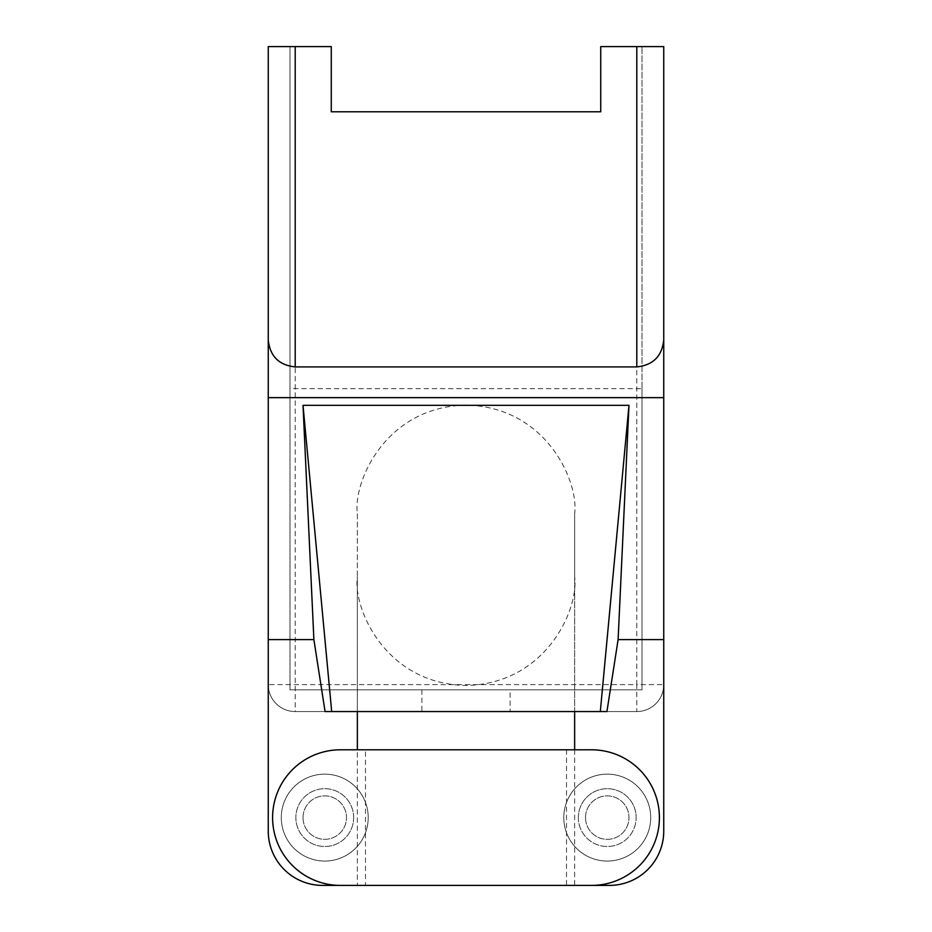 <?xml version="1.0" encoding="UTF-8"?>
<svg xmlns="http://www.w3.org/2000/svg" width="932" height="932" viewBox="0 0 932 932"><rect width="100%" height="100%" fill="white"/><g stroke="black" fill="none" stroke-linecap="round" stroke-linejoin="round"><path stroke-width="0.7" stroke-dasharray="4.66 3.5" d="M340.401 749.806A67.803 67.803 0 0 0 272.598 817.597A67.803 67.803 0 0 0 340.401 885.4L365.495 885.4L365.495 749.806L340.401 749.806M650.711 817.597A43.466 43.466 0 0 1 607.245 861.063A43.466 43.466 0 0 1 563.79 817.597A43.466 43.466 0 0 1 607.245 774.143A43.466 43.466 0 0 1 650.711 817.597A43.466 43.466 0 0 1 607.245 861.063A43.466 43.466 0 0 1 563.79 817.597A43.466 43.466 0 0 1 607.245 774.143A43.466 43.466 0 0 1 650.711 817.597M368.21 817.597A43.466 43.466 0 0 1 324.755 861.063A43.466 43.466 0 0 1 281.289 817.597A43.466 43.466 0 0 1 324.755 774.143A43.466 43.466 0 0 1 368.21 817.597A43.466 43.466 0 0 1 324.755 861.063A43.466 43.466 0 0 1 281.289 817.597A43.466 43.466 0 0 1 324.755 774.143A43.466 43.466 0 0 1 368.21 817.597M353.647 817.597A28.904 28.904 0 0 0 324.755 788.693A28.904 28.904 0 0 0 295.852 817.597A28.904 28.904 0 0 0 324.755 846.501A28.904 28.904 0 0 0 353.647 817.597A28.904 28.904 0 0 0 324.755 788.693A28.904 28.904 0 0 0 295.852 817.597A28.904 28.904 0 0 0 324.755 846.501A28.904 28.904 0 0 0 353.647 817.597M578.353 817.597A28.904 28.904 0 0 1 607.245 788.693A28.904 28.904 0 0 1 636.148 817.597A28.904 28.904 0 0 0 607.245 788.693A28.904 28.904 0 0 0 578.353 817.597A28.904 28.904 0 0 0 607.245 846.501A28.904 28.904 0 0 0 636.148 817.597A28.904 28.904 0 0 1 607.245 846.501A28.904 28.904 0 0 1 578.353 817.597M510.119 689.82L421.881 689.82L510.119 689.82L510.119 711.559L421.881 711.559L510.119 711.559M421.881 689.82L421.881 711.559M303.017 817.597A21.727 21.727 0 0 0 324.755 839.336A21.727 21.727 0 0 0 346.483 817.597A21.727 21.727 0 0 0 324.755 795.87A21.727 21.727 0 0 0 303.017 817.597A21.727 21.727 0 0 0 324.755 839.336A21.727 21.727 0 0 0 346.483 817.597A21.727 21.727 0 0 0 324.755 795.87A21.727 21.727 0 0 0 303.017 817.597M585.517 817.597A21.727 21.727 0 0 0 607.245 839.336A21.727 21.727 0 0 0 628.984 817.597A21.727 21.727 0 0 0 607.245 795.87A21.727 21.727 0 0 0 585.517 817.597A21.727 21.727 0 0 0 607.245 839.336A21.727 21.727 0 0 0 628.984 817.597A21.727 21.727 0 0 0 607.245 795.87A21.727 21.727 0 0 0 585.517 817.597M268.253 397.638L268.253 831.076A54.324 54.324 0 0 0 322.577 885.4L609.423 885.4A54.324 54.324 0 0 0 663.747 831.076L663.747 397.638M663.747 46.6L636.801 46.6L636.801 684.612L268.253 684.612A26.946 26.946 0 0 0 295.199 711.559L636.801 711.559A26.946 26.946 0 0 0 663.747 684.612A26.946 26.946 0 0 1 636.801 711.559L295.199 711.559A26.946 26.946 0 0 1 268.253 684.612A26.946 26.946 0 0 0 295.199 711.559L295.199 46.6L331.268 46.6L331.268 111.793L331.268 46.6L289.98 46.6L331.268 46.6L331.268 111.793L600.732 111.793L331.268 111.793M574.648 749.806L574.648 885.4L357.352 885.4L357.352 749.806M325.07 711.559L357.352 711.559L357.352 576.826C352.983 608.608 385.58 683.995 466 685.474C546.42 683.995 579.017 608.608 574.648 576.826L574.648 513.788C579.017 482.007 546.42 406.62 466 405.14C385.58 406.62 352.983 482.007 357.352 513.788L357.352 576.826M574.648 576.826L574.648 711.559L606.93 711.559M600.732 111.793L600.732 46.6L642.02 46.6L600.732 46.6L600.732 111.793L600.732 46.6L636.801 46.6M295.199 46.6L268.253 46.6M642.02 388.644L642.02 689.82L289.98 689.82L289.98 46.6L289.98 689.82L642.02 689.82L642.02 46.6L642.02 388.644L289.98 388.644M357.352 513.788L357.352 711.559M574.648 513.788L574.648 711.559M566.505 749.806L566.505 885.4L591.599 885.4A67.803 67.803 0 0 0 659.402 817.597A67.803 67.803 0 0 0 591.599 749.806L365.495 749.806M566.505 885.4L365.495 885.4M663.747 684.612A26.946 26.946 0 0 1 636.801 711.559L636.801 684.612L663.747 684.612"/><path stroke-width="1.4" d="M340.401 749.806A67.803 67.803 0 0 0 272.598 817.597A67.803 67.803 0 0 0 340.401 885.4L591.599 885.4A67.803 67.803 0 0 0 659.402 817.597A67.803 67.803 0 0 0 591.599 749.806L340.401 749.806M268.253 339.959L268.253 46.6L295.199 46.6L295.199 366.905C278.948 365.193 269.965 356.21 268.253 339.959L268.253 831.076A54.324 54.324 0 0 0 322.577 885.4L357.352 885.4M357.352 749.806L357.352 711.559L574.648 711.559L574.648 749.806M331.687 711.559L303.017 405.327L628.984 405.327L618.114 639.597L606.93 711.559L325.07 711.559L313.886 639.597L268.253 639.597M303.017 405.327L313.886 639.597M618.114 639.597L663.747 639.597L663.747 831.076A54.324 54.324 0 0 1 609.423 885.4L574.648 885.4M268.253 46.6L268.253 397.638L663.747 397.638L663.747 639.597M600.732 111.793L331.268 111.793L600.732 111.793L600.732 46.6L663.747 46.6L663.747 397.638L663.747 46.6M295.199 46.6L331.268 46.6L331.268 111.793M295.199 366.905L636.801 366.905L636.801 46.6M663.747 339.959C662.035 356.21 653.052 365.193 636.801 366.905M628.984 405.327L600.313 711.559"/></g></svg>
